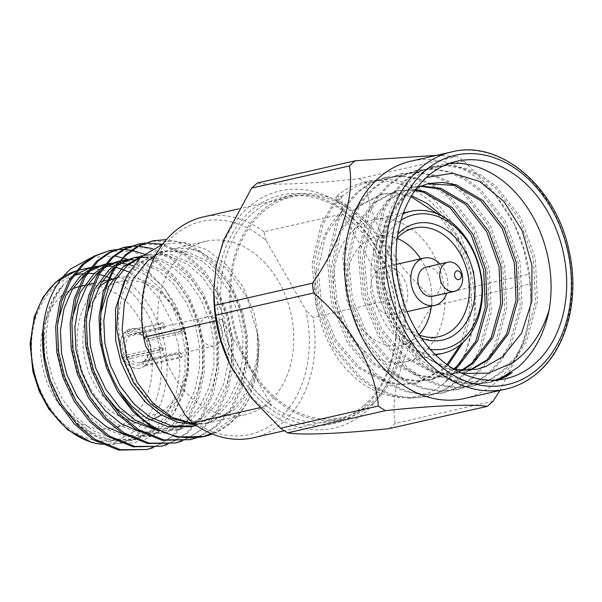 <?xml version="1.0" encoding="UTF-8"?>
<svg xmlns="http://www.w3.org/2000/svg" width="602" height="602" viewBox="0 0 602 602"><rect width="100%" height="100%" fill="white"/><g stroke="black" fill="none" stroke-linecap="round" stroke-linejoin="round"><path stroke-width="0.45" stroke-dasharray="3.01 2.26" d="M145.692 346.03A109.173 82.06 -102.8 0 1 173.18 236.18A109.173 82.06 -102.8 0 1 266.084 240.537L305.778 309.857A109.173 82.06 -102.8 0 1 278.29 419.699A109.173 82.06 -102.8 0 1 185.386 415.342M253.389 437.759A113.221 85.1 77.2 0 0 282.835 422.514A113.221 85.1 77.2 0 0 313.07 317.457L305.778 309.857M250.515 210.956A117.262 88.14 77.2 0 0 237.128 370.697A117.262 88.14 77.2 0 0 363.397 408.066A117.262 88.14 77.2 0 0 376.784 248.325A117.262 88.14 77.2 0 0 250.515 210.956M363.796 405.673A114.831 86.319 -102.8 0 1 333.929 421.144A114.831 86.319 -102.8 0 1 230.792 349.416A114.831 86.319 -102.8 0 1 253.239 212.634A114.831 86.319 -102.8 0 1 283.106 197.17A114.831 86.319 -102.8 0 1 386.243 268.898A114.831 86.319 -102.8 0 1 363.796 405.673M268.515 402.633A88.87 66.799 77.2 0 0 285.882 296.786A88.87 66.799 77.2 0 0 206.072 241.282A88.87 66.799 77.2 0 0 182.955 253.246A88.87 66.799 77.2 0 0 165.588 359.101A88.87 66.799 77.2 0 0 245.398 414.605A88.87 66.799 77.2 0 0 268.515 402.633M155.527 255.361L170.419 249.378L184.701 248.212L199.232 251.072L226.397 268.086L247.008 297.358L257.347 333.621C261.546 362.961 250.899 395.943 232.861 410.722L209.767 422.679L200.315 423.913L193.746 423.725M195.229 424.764L206.478 423.424L230.461 411.256L243.035 396.959L252.328 377.988L257.189 356.106L257.347 333.621C261.652 366.242 251.41 400.074 231.431 419.421L211.212 433.56M202.889 436.781L217.382 431.499L230.054 422.965C237.549 416.622 243.953 408.359 249.251 398.178A101.091 75.987 -102.8 0 1 230.882 422.777A101.091 75.987 -102.8 0 1 212.378 434.034M249.251 398.178L257.543 372.059L259.281 343.155L254.345 314.011L243.14 287.139L226.691 264.985L206.478 249.582L184.438 242.44L162.668 244.284M194.145 424.011L200.315 423.913L181.804 421.626L164.459 413.8L148.536 400.819L134.78 382.94L124.749 361.787L119.279 339.656L118.225 317.344L121.785 295.627L129.821 276.83L141.304 262.705L163.541 250.936L185.288 251.087L206.11 260.448L220.889 273.684L233.38 291.85L242.139 313.288L246.474 335.675L246.384 358.25L241.56 380.261L232.252 399.337L219.625 413.717L195.642 425.885L192.03 426.705L216.013 414.537L228.64 400.157L237.948 381.081L242.772 359.07L242.862 336.495L238.527 314.109L229.768 292.67L217.277 274.504L202.498 261.268L181.676 251.907L159.929 251.756L137.692 263.525L124.486 280.698M153.119 447.722L174.016 435.682L188.298 419.338L198.795 397.659L204.198 372.638L204.221 346.978L199.217 321.521L189.163 297.155L174.866 276.506L157.972 261.464L144.299 254.067M132.041 250.394L131.078 250.221M124.238 249.446L123.305 249.401M116.668 249.559L115.772 249.642M145.097 449.897L159.59 444.615L172.262 436.081L186.545 419.737L197.042 398.05L202.445 373.037L202.468 347.377L197.464 321.919L187.41 297.554L173.113 276.905L156.219 261.862L132.432 251.245L107.577 251.094M196.463 437.88L217.36 425.847L231.642 409.503L242.147 387.816L247.55 362.803L247.572 337.143L242.561 311.685L232.507 287.32L218.21 266.671L201.316 251.628L184.475 243.02L166.498 239.558M188.441 440.062L202.934 434.779L215.606 426.246L229.889 409.902L240.386 388.215L245.797 363.202L245.819 337.541L240.808 312.084L230.754 287.718L216.457 267.07L199.563 252.027L175.776 241.402L150.929 241.259M182.015 441.161L202.912 429.128L217.194 412.784L227.691 391.097L233.102 366.084L233.124 340.416L228.113 314.966L218.059 290.6L203.762 269.952L186.868 254.909L162.721 244.201M145.571 243.005L144.668 243.088M173.993 443.343L188.486 438.06L201.158 429.527L215.441 413.183L225.938 391.496L231.349 366.483L231.371 340.815L226.36 315.365L216.306 290.999L202.009 270.351L185.115 255.308L161.328 244.683L136.481 244.54M167.567 444.442L188.464 432.402L202.746 416.065L213.243 394.378L218.654 369.365L218.677 343.697L213.665 318.247L203.611 293.874L189.314 273.225L172.42 258.19L152.487 248.573M138.686 246.165L137.753 246.12M131.123 246.286L130.22 246.368M159.545 446.616L174.038 441.334L186.71 432.8L200.993 416.456L211.49 394.777L216.893 369.763L216.916 344.096L211.912 318.646L201.858 294.273L187.561 273.624L170.667 258.589L146.88 247.964L122.033 247.821M70.848 277.725L73.941 275.37M90.488 267.544L92.279 267.1L90.526 267.499M97.449 266.197L99.322 266.001M103.649 265.828L107.028 265.933M112.995 266.656L116.073 267.296M128.971 271.946L146.309 283.835L161.05 301.038L172.074 322.236L178.553 345.826L179.975 370.012L176.251 392.963L167.649 412.942L154.842 428.428L131.733 440.401L114.079 441.258L96.29 436.066L79.592 425.2L63.481 407.027C37.52 370.591 37.745 311.986 64.045 284.249L69.283 279.042M91.722 257.453L114.696 255.933M127.519 259.259L147.264 270.486L164.444 288.29L177.552 311.226L185.536 337.466L187.666 364.752L183.595 390.833L173.602 413.506L158.589 430.746C131.627 453.803 89.239 444.404 65.182 409.383L88.599 431.009L110.881 440.039L134.238 439.821L158.221 427.653L170.848 413.273L180.148 394.19L184.98 372.186L185.07 349.611L180.735 327.225L171.976 305.786L159.485 287.613L144.706 274.377L123.884 265.023L102.137 264.872M78.584 286.74A72.782 54.707 -102.8 0 1 80.352 286.296A72.782 54.707 -102.8 0 1 145.722 331.762A72.782 54.707 -102.8 0 1 131.492 418.45A72.782 54.707 -102.8 0 1 112.566 428.255A72.782 54.707 -102.8 0 1 47.197 382.797A72.782 54.707 -102.8 0 1 61.427 296.101M98.961 286.883A72.782 54.707 77.2 0 0 97.833 287.839A72.782 54.707 77.2 0 0 83.603 374.534A72.782 54.707 77.2 0 0 148.972 419.993L112.566 428.255M149.672 419.827A72.782 54.707 77.2 0 0 153.013 418.857M161.396 414.959A72.782 54.707 77.2 0 0 167.905 410.188A72.782 54.707 77.2 0 0 182.135 323.5A72.782 54.707 77.2 0 0 116.765 278.034M168.56 406.199A68.741 51.667 -102.8 0 1 94.537 384.294A68.741 51.667 -102.8 0 1 102.385 290.646A68.741 51.667 -102.8 0 1 176.401 312.558A68.741 51.667 -102.8 0 1 168.56 406.199M128.738 356.873L126.224 358.22A16.984 12.762 -102.8 0 0 143.163 363.239L144.721 365.963L180.871 357.761A20.22 15.2 77.2 0 0 181.608 357.152A20.22 15.2 77.2 0 0 182.316 356.489L146.166 364.692L144.608 361.968L144.931 359.973L179.78 352.065A14.96 11.242 -102.8 0 1 179.08 352.734A14.96 11.242 -102.8 0 1 178.335 353.329L143.487 361.238A14.96 11.242 -102.8 0 1 140.341 362.66A14.96 11.242 -102.8 0 1 128.738 356.873L163.586 348.964A14.96 11.242 -102.8 0 1 162.42 346.925L127.564 354.834A14.96 11.242 -102.8 0 1 129.129 336.172L163.977 328.263A14.96 11.242 -102.8 0 1 164.677 327.586A14.96 11.242 -102.8 0 1 165.422 326.999L130.574 334.908A14.96 11.242 -102.8 0 1 133.719 333.478A14.96 11.242 -102.8 0 1 145.323 339.272L180.179 331.363A14.96 11.242 -102.8 0 1 181.345 333.403L146.497 341.311A14.96 11.242 -102.8 0 1 144.931 359.973M144.721 365.963A20.22 15.2 -102.8 0 1 140.206 368.085A20.22 15.2 -102.8 0 1 124.298 359.913L126.224 358.22M129.129 336.172L126.856 334.765A16.984 12.762 -102.8 0 0 125.058 356.188L123.132 357.874L159.282 349.672A20.22 15.2 77.2 0 0 160.448 351.711L124.298 359.913M123.132 357.874A20.22 15.2 -102.8 0 1 125.291 332.033L126.856 334.765M145.323 339.272L145.232 338.505A16.984 12.762 -102.8 0 0 128.301 333.493L126.736 330.769L162.886 322.567A20.22 15.2 77.2 0 0 162.149 323.169A20.22 15.2 77.2 0 0 161.441 323.831L125.291 332.033M145.202 365.414A20.22 15.2 -102.8 0 1 139.942 368.138A20.22 15.2 -102.8 0 1 121.785 355.511A20.22 15.2 -102.8 0 1 125.735 331.431A20.22 15.2 -102.8 0 1 130.995 328.707A20.22 15.2 -102.8 0 1 149.153 341.334A20.22 15.2 -102.8 0 1 145.202 365.414M218.09 343.885A14.96 11.242 -102.8 0 1 214.199 345.902A14.96 11.242 -102.8 0 1 200.767 336.556A14.96 11.242 -102.8 0 1 203.687 318.736A14.96 11.242 -102.8 0 1 207.577 316.72A14.96 11.242 -102.8 0 1 221.017 326.066A14.96 11.242 -102.8 0 1 218.09 343.885M372.638 403.671A114.831 86.319 -102.8 0 1 342.771 419.135A114.831 86.319 -102.8 0 1 239.634 347.407A114.831 86.319 -102.8 0 1 262.081 210.632A114.831 86.319 -102.8 0 1 291.947 195.161A114.831 86.319 -102.8 0 1 395.085 266.889A114.831 86.319 -102.8 0 1 372.638 403.671M400.992 220.355A68.741 51.667 77.2 0 0 396.267 223.959A68.741 51.667 77.2 0 0 379.885 296.861A68.741 51.667 77.2 0 0 430.264 349.348M434.968 354.307A72.782 54.707 -102.8 0 1 375.731 302.889A72.782 54.707 -102.8 0 1 391.721 221.152A72.782 54.707 -102.8 0 1 403.099 213.845M421.483 338.264A59.764 44.917 -102.8 0 1 385.543 291.677A59.764 44.917 -102.8 0 1 397.854 234.14M397.252 238.091A55.715 41.884 77.2 0 0 385.912 291.594A55.715 41.884 77.2 0 0 419.24 334.96M432.665 296.327A14.96 11.242 77.2 0 0 436.555 294.31A14.96 11.242 77.2 0 0 439.483 276.491A14.96 11.242 77.2 0 0 426.043 267.145M440.039 263.969A24.261 18.233 -102.8 0 1 446.661 293.151M400.894 311.234A24.261 18.233 77.2 0 0 405.635 282.338A24.261 18.233 77.2 0 0 383.85 267.183A24.261 18.233 77.2 0 0 377.537 270.456A24.261 18.233 77.2 0 0 372.796 299.352A24.261 18.233 77.2 0 0 394.588 314.5A24.261 18.233 77.2 0 0 400.894 311.234M419.067 334.704A55.715 41.884 -102.8 0 1 416.035 337.677A55.715 41.884 -102.8 0 1 401.549 345.179A55.715 41.884 -102.8 0 1 351.5 310.376A55.715 41.884 -102.8 0 1 362.396 244.013A55.715 41.884 -102.8 0 1 376.882 236.511A55.715 41.884 -102.8 0 1 397.215 238.4M424.252 352.019A72.782 54.707 77.2 0 0 438.482 265.324A72.782 54.707 77.2 0 0 373.112 219.865A72.782 54.707 77.2 0 0 354.179 229.671A72.782 54.707 77.2 0 0 339.949 316.359A72.782 54.707 77.2 0 0 405.319 361.825A72.782 54.707 77.2 0 0 424.252 352.019M449.017 163.526A111.438 83.761 77.2 0 0 441.1 164.805A111.438 83.761 77.2 0 0 412.122 179.81A111.438 83.761 77.2 0 0 390.337 312.543A111.438 83.761 77.2 0 0 490.427 382.142A111.438 83.761 77.2 0 0 498.11 379.877M426.374 177.485L410.94 187.041L392.135 211.46L382.24 244.284L382.511 281.269L392.91 317.653L412.129 348.912L437.827 371.268L466.911 382.029L495.995 380.05M493 401.248L395.236 423.432A143.141 107.592 -102.8 0 1 392.331 426.081A143.141 107.592 -102.8 0 1 389.351 428.586M464.593 398.479A121.649 91.436 77.2 0 0 496.229 382.089A121.649 91.436 77.2 0 0 530.821 295.183A121.649 91.436 77.2 0 0 515.079 225.81A121.649 91.436 77.2 0 0 410.752 161.216M213.815 294.175A121.649 91.436 -102.8 0 1 248.4 207.269A121.649 91.436 -102.8 0 1 379.395 246.037A121.649 91.436 -102.8 0 1 365.512 411.753A121.649 91.436 -102.8 0 1 229.55 363.548M512.227 372.661L489.727 382.308L472.389 383.933L455.097 381.194L438.406 374.429L422.348 363.631L395.815 332.432L379.373 292.384L375.4 249.612L384.339 210.662L393.347 194.393L404.687 181.495L417.833 172.255L432.725 166.701L449.054 165.302L465.399 168.251L481.164 175.235L496.229 186.251L520.85 217.886L535.366 258.371L537.42 301.579L526.562 340.965L516.569 357.46L504.288 370.561L490.224 380.02L474.368 385.792L457.031 387.417L439.738 384.678L423.048 377.913L406.99 367.115L380.456 335.916L364.014 295.868L360.041 253.096L368.981 214.146L377.988 197.877L389.328 184.987L402.475 175.739L417.367 170.185L433.696 168.793L450.04 171.736L465.805 178.719L480.87 189.735L505.492 221.37L520.008 261.862L522.062 305.063L511.203 344.449L501.21 360.944L488.929 374.053L474.865 383.504L459.01 389.276L441.672 390.901L424.38 388.17L407.689 381.397L391.631 370.599L365.098 339.4L348.656 299.352L344.683 256.58L353.622 217.631L362.63 201.361L373.97 188.471L387.116 179.223L402.008 173.677L418.337 172.277L434.682 175.227L450.446 182.203L465.512 193.227L490.133 224.855L504.649 265.347L506.703 308.555L495.845 347.933L485.852 364.428L473.571 377.537L459.507 386.988L443.651 392.76L426.314 394.385L409.021 391.654L392.331 384.881L376.273 374.09L349.739 342.892L333.297 302.836L329.324 260.064L338.264 221.115L347.271 204.846L358.611 191.955L371.758 182.707L386.65 177.161L402.979 175.761L419.323 178.711L435.088 185.687L450.153 196.711L474.775 228.346L489.291 268.831L491.345 312.039L480.486 351.425L470.493 367.912L458.212 381.021L444.148 390.472L428.293 396.244L410.955 397.869L393.663 395.138L376.972 388.365L360.914 377.574L334.381 346.376L317.939 306.32L313.966 263.548L322.905 224.606L331.913 208.337L343.253 195.439L356.399 186.191L371.291 180.645L387.62 179.245L403.965 182.195L419.729 189.178L434.794 200.195L459.416 231.83L473.932 272.315L475.986 315.523L465.128 354.909L455.135 371.396L442.854 384.505A111.438 83.761 77.2 0 0 464.639 251.779A111.438 83.761 77.2 0 0 364.556 182.173A111.438 83.761 77.2 0 0 335.577 197.185L341.334 195.876L343.042 210.218C327.548 224.29 318.593 243.96 316.178 269.222C310.286 308.111 326.811 353.186 354.315 377.002C381.57 401.692 417.705 404.19 442.854 384.505M500.179 378.635L487.808 382.737L470.471 384.362L453.178 381.63L436.488 374.865L420.429 364.067L393.896 332.868L377.454 292.82L373.481 250.048L382.42 211.099L391.428 194.83L402.768 181.932L415.914 172.684L430.806 167.138L447.135 165.738L463.48 168.688L479.245 175.671L494.31 186.688L518.924 218.323L533.447 258.807L535.502 302.016L524.643 341.402L514.65 357.897L502.369 370.998L488.305 380.456L472.45 386.228L455.112 387.854L437.82 385.114L421.129 378.349L405.071 367.551L378.538 336.352L362.095 296.304L358.122 253.532L367.062 214.583L376.069 198.314L387.41 185.424L400.556 176.175L415.448 170.622L431.777 169.222L448.121 172.172L463.886 179.155L478.951 190.172L503.565 221.807L518.089 262.291L520.143 305.5L509.284 344.886L499.291 361.381L487.01 374.482L472.946 383.941L457.091 389.712L439.753 391.338L422.461 388.599L405.771 381.834L389.712 371.035L363.179 339.837L346.737 299.788L342.764 257.016L351.703 218.067L360.711 201.798L372.051 188.908L385.197 179.659L400.089 174.106L416.418 172.714L432.763 175.656L448.528 182.639L463.593 193.656L488.207 225.291L502.723 265.783L504.785 308.992L493.926 348.37L483.933 364.865L471.652 377.973L457.588 387.425L441.733 393.196L424.395 394.822L407.102 392.09L390.412 385.318L374.354 374.527L347.813 343.328L331.378 303.273L327.405 260.5L336.345 221.551L345.352 205.282L356.693 192.392L369.839 183.143L384.731 177.598L401.06 176.198L417.404 179.148L433.169 186.123L448.234 197.147L472.848 228.783L487.364 269.267L489.426 312.476L478.567 351.854L468.574 368.349L456.293 381.457L442.229 390.909L426.374 396.68L409.036 398.306L391.744 395.574L375.054 388.802L358.995 378.011L332.454 346.812L316.02 306.757L312.047 263.985L320.986 225.035L329.994 208.766L341.334 195.876M262.863 211.987A113.221 85.1 -102.8 0 1 292.301 196.741A113.221 85.1 -102.8 0 1 393.994 267.454A113.221 85.1 -102.8 0 1 371.855 402.309A113.221 85.1 -102.8 0 1 342.41 417.562A113.221 85.1 -102.8 0 1 240.725 346.842A113.221 85.1 -102.8 0 1 262.863 211.987M391.691 299.623A113.221 85.1 77.2 0 0 342.606 213.913L391.691 299.623L313.07 317.457M266.084 240.537L263.985 231.755L342.606 213.913M263.985 231.755A113.221 85.1 77.2 0 0 203.28 216.938M222.221 319.399A113.221 85.1 77.2 0 0 271.306 405.108L222.221 319.399L216.02 320.806M259.816 407.72L271.306 405.108M462.306 373.511L445.593 368.529L429.685 359.582L411.888 345.089L397.373 326.081L383.09 291.639L379.531 254.849L387.094 221.348L404.476 196.275L417.171 187.591M470.154 370.388L463.254 372.405L448.264 373.819L433.312 371.487L404.988 356.392L382.007 329.565L367.732 295.123L364.172 258.333L371.735 224.839L389.118 199.766L413.122 187.056L420.933 185.913M462.268 370.576L447.896 375.889L432.906 377.303L417.954 374.971L389.629 359.883L366.648 333.056L352.373 298.607L348.814 261.817L356.376 228.324L373.759 203.25L397.764 190.541L415.613 189.69M454.405 369.402L432.537 379.38L417.547 380.795L402.595 378.455L374.271 363.367L351.29 336.541L337.007 302.091L333.455 265.301L341.018 231.808L358.401 206.734L382.405 194.025L396.387 192.836L411.602 195.785M442.064 216.08L457.859 238.181L470.215 273.06L471.855 310.286L463.405 342.019M447.896 365.196L443.072 369.726L417.178 382.864L402.189 384.279L387.236 381.939L358.912 366.851L335.931 340.025L321.649 305.575L318.097 268.793L325.659 235.292L343.042 210.218L335.577 197.185M476.694 369.357L461.704 370.772L446.752 368.432L418.428 353.344L395.446 326.517L381.164 292.075L377.612 255.286L385.175 221.784L402.557 196.711L427.518 183.798M469.184 370.471L461.335 372.841L446.345 374.256L431.393 371.916L403.069 356.828L380.088 330.001L365.805 295.559L362.253 258.77L369.816 225.268L387.199 200.195L411.196 187.493L420.015 186.296M461.26 370.516L445.977 376.325L430.987 377.74L416.035 375.407L387.711 360.312L364.729 333.493L350.447 299.043L346.895 262.254L354.458 228.76L371.84 203.687L395.838 190.977L415.154 190.33M453.667 368.966L430.618 379.809L415.628 381.232L400.676 378.891L372.352 363.804L349.371 336.977L335.088 302.528L331.536 265.738L339.099 232.244L356.482 207.171L380.479 194.461L394.468 193.272L411.053 196.696M437.722 214.034L455.94 238.618L468.296 273.496L469.936 310.722L460.477 344.607M447 364.556L441.153 370.162L415.26 383.301L400.27 384.716L385.318 382.375L356.994 367.288L334.012 340.461L319.73 306.012L316.178 269.222M429.685 359.582L455.059 369.778M359.243 178.704A143.141 107.592 -102.8 0 1 366.302 183.317L464.074 161.133A143.141 107.592 77.2 0 0 457.016 156.52L359.243 178.704C312.175 183.76 271.351 185.484 257.513 182.955M431.047 296.365A143.141 107.592 -102.8 0 1 432.221 306.132L529.993 283.948A143.141 107.592 77.2 0 0 528.812 274.173L431.047 296.365C394.92 266.234 369.056 221.243 366.302 183.317M395.236 423.432C389.599 392.18 404.296 345.262 432.221 306.132M529.993 283.948L530.813 299.254L529.06 320.196L523.206 343.193L500.127 390.179M464.074 161.133L492.571 190.623L514.394 224.403L523.906 249.71L528.812 274.173M436.555 155.361L457.016 156.52M420.617 258.837A55.715 41.884 -102.8 0 1 431.356 306.162M146.497 341.311L146.399 340.544A16.984 12.762 -102.8 0 1 144.608 361.968M143.163 363.239L143.487 361.238M125.058 356.188L127.564 354.834M128.301 333.493L130.574 334.908M180.179 331.363L183.317 328.609L147.166 336.819L145.232 338.505M146.399 340.544L148.333 338.858L184.483 330.648L181.345 333.403M184.483 330.648A20.22 15.2 77.2 0 0 183.317 328.609M148.333 338.858A20.22 15.2 -102.8 0 1 146.166 364.692M179.78 352.065L182.316 356.489M180.871 357.761L178.335 353.329M163.586 348.964L160.448 351.711M159.282 349.672L162.42 346.925M163.977 328.263L161.441 323.831M162.886 322.567L165.422 326.999M126.736 330.769A20.22 15.2 -102.8 0 1 131.259 328.647A20.22 15.2 -102.8 0 1 147.166 336.819M108.834 280.705A72.782 54.707 77.2 0 0 106.84 281.668M61.833 295.755A72.782 54.707 -102.8 0 1 72.707 288.84M134.238 439.821L137.85 439.001L114.493 439.219L92.211 430.189L76.296 417.209L62.533 399.329L52.509 378.184L47.031 356.053L45.887 336.029L48.431 316.291L54.684 298.554L64.045 284.249C38.821 307.705 36.15 361.832 58.402 402.324M137.85 439.001L161.833 426.833L174.46 412.453L183.76 393.369L188.592 371.366L188.682 348.791L184.347 326.404L175.588 304.966L163.097 286.8L148.318 273.564L133.05 265.798M128.61 264.474L126.608 264.007M120.716 263.104L117.796 262.916M113.101 262.991L111.235 263.149M106.712 263.842L104.966 264.233M88.675 271.705L85.537 274.083M125.359 435.111L152.298 435.72L176.281 423.552L188.908 409.172L198.208 390.096L203.04 368.085L203.13 345.51L198.795 323.123L190.036 301.685L177.545 283.519L162.766 270.283L137.76 260.139M135.164 259.823L133.23 259.68M127.549 259.71L125.683 259.868M121.16 260.568L119.414 260.952M103.123 268.424L99.985 270.802M139.815 431.83L166.746 432.447L190.729 420.279L203.356 405.891L212.664 386.815L217.488 364.812L217.578 342.237L213.243 319.843L204.484 298.404L191.993 280.239L177.214 267.002L159.869 258.567L141.478 256.467M117.571 265.143L114.433 267.521M154.262 428.549L181.194 429.166L205.177 416.998L217.804 402.618L227.112 383.534L231.936 361.531L232.026 338.956L227.691 316.569L218.932 295.13L206.441 276.958L191.662 263.721L170.84 254.368L149.093 254.217L141.124 256.791M90.609 269.132L88.05 270.576M57.739 321.935L57.867 353.592L63.345 375.723L73.369 396.876L87.132 414.755L103.055 427.729L125.329 436.759L148.686 436.54L172.669 424.372L185.296 409.992L194.596 390.916L199.428 368.906L199.518 346.331L195.183 323.944L186.424 302.505L173.933 284.34L159.154 271.103L138.332 261.742L116.585 261.592M105.064 265.851L102.498 267.296M72.187 318.654L72.323 350.311L77.793 372.442L87.817 393.595L101.58 411.475L117.503 424.455L139.777 433.478L163.134 433.267L187.117 421.099L199.744 406.711L209.052 387.635L213.876 365.632L213.966 343.057L209.631 320.663L200.872 299.224L188.381 281.059L173.602 267.822L160.252 260.756L146 257.37M119.512 262.577L116.946 264.022M86.635 315.38L86.771 347.038L93.017 371.291L104.68 394.092M158.725 430.919L177.582 429.986L201.565 417.818L214.192 403.438L223.5 384.354L228.324 362.351L228.414 339.776L224.079 317.389L215.32 295.951L202.829 277.778L188.05 264.541L167.228 255.188L145.481 255.037L149.093 254.217M101.083 312.099L101.219 343.757L107.465 368.01L119.128 390.811M101.354 444.246A88.87 66.799 77.2 0 0 118.722 443.35A88.87 66.799 77.2 0 0 141.839 431.378A88.87 66.799 77.2 0 0 159.206 325.531A88.87 66.799 77.2 0 0 79.396 270.027M75.95 270.93L77.808 270.411A88.87 66.799 77.2 0 0 75.942 270.938M112.288 279.05A84.822 63.759 -102.8 0 1 159.884 349.521A84.822 63.759 -102.8 0 1 137.286 428.571A84.822 63.759 -102.8 0 1 45.948 401.534A84.822 63.759 -102.8 0 1 55.625 285.98A84.822 63.759 -102.8 0 1 73.768 275.626M83.58 273.601A84.822 63.759 -102.8 0 1 87.501 273.368M94.01 273.677A84.822 63.759 -102.8 0 1 96.41 274M97.802 274.241A84.822 63.759 -102.8 0 1 99.157 274.512M103.454 275.611A84.822 63.759 -102.8 0 1 105.779 276.363M108.736 277.477A84.822 63.759 -102.8 0 1 110.038 278.026M451.846 151.892A121.649 91.436 -102.8 0 1 561.102 227.872A121.649 91.436 -102.8 0 1 537.323 372.766A121.649 91.436 -102.8 0 1 505.688 389.155M206.072 241.282L170.419 249.371M214.199 345.902L140.341 362.66M342.771 419.135L333.929 421.144M396.274 264.368L383.85 267.183M439.084 336.661L401.549 345.179M403.408 212.988L373.112 219.865M213.823 291.052L213.823 290.104M426.366 396.68L428.293 396.244M441.733 393.196L443.651 392.76M457.091 389.712L459.01 389.276M472.45 386.228L474.368 385.792M487.808 382.737L489.727 382.308M490.427 382.142L506.026 378.605M430.806 167.138L432.725 166.701M384.731 177.598L386.65 177.161M400.089 174.106L402.008 173.677M415.448 170.622L417.367 170.185M441.1 164.805L456.707 161.261M292.301 196.741L238.708 208.902M342.41 417.562L284.287 430.754M426.555 184.009L428.481 183.572M461.335 372.841L463.254 372.405M411.196 187.493L413.122 187.056M445.977 376.325L447.896 375.889M395.838 190.977L397.764 190.541M430.618 379.809L432.537 379.38M380.479 194.461L382.405 194.025M415.26 383.301L417.178 382.864M364.556 182.173L371.291 180.645M515.079 225.81L514.394 224.395M530.821 295.183L530.806 299.254M435.622 354.947L405.319 361.825M414.424 227.992L376.882 236.511M407.012 311.685L394.588 314.5M291.947 195.161L283.106 197.17M207.577 316.72L133.719 333.478M113.041 278.884L107.502 280.141M102.205 281.337L93.054 283.414M87.757 284.618L84.145 285.438M131.733 440.401L118.722 443.35L101.61 444.366M148.686 436.54L152.298 435.72M163.134 433.267L166.746 432.447M177.582 429.986L181.194 429.166M159.929 251.756L163.541 250.936M206.478 423.424L245.398 414.605"/><path stroke-width="0.9" d="M238.708 208.902L203.28 216.938A113.221 85.1 77.2 0 0 173.835 232.191A113.221 85.1 77.2 0 0 143.6 337.24L145.692 346.03L185.386 415.342L192.685 422.95A113.221 85.1 77.2 0 0 253.389 437.759L284.287 430.754M193.746 423.725L172.556 417.517L153.081 403.31L137.233 382.511L126.57 357.152L122.131 329.715L124.366 302.904L133.042 279.343L147.309 261.336L155.527 255.361M162.668 244.284L140.657 257.227L126.608 276.22L118.368 300.774L116.735 328.549L121.913 356.881L133.629 382.97L150.741 404.205L171.547 418.428L194.145 424.011M144.299 254.067L132.041 250.394M131.078 250.221L124.238 249.446M123.305 249.401L116.668 249.559M115.772 249.642L109.338 250.695L95.763 255.775L83.919 264.12L70.78 280.201L61.547 301.602L57.408 326.329L58.529 351.734L64.677 376.927L75.995 401.007L91.564 421.37L109.594 436.149L134.84 446.443L161.298 446.217L167.567 444.442M109.338 250.695L94.01 256.174L82.165 264.511L69.027 280.6L59.794 301.993L55.655 326.72L56.776 352.125L62.924 377.326L74.242 401.406L89.811 421.761L107.841 436.548L133.087 446.834L161.298 446.217M166.498 239.558L152.682 240.86L139.107 245.94L127.263 254.277C107.216 271.043 96.373 308.435 101.873 341.891C105.862 375.415 127.662 411.444 152.938 426.314C168.808 436.315 185.514 439.784 203.055 436.721A101.091 75.987 -102.8 0 0 204.597 436.397L176.431 436.999L151.185 426.713L133.155 411.926L117.586 391.571L106.268 367.483L100.12 342.29L98.999 316.885L103.138 292.158L112.371 270.765L125.509 254.676L137.354 246.331L152.682 240.86M162.721 244.201L145.571 243.005M144.668 243.088L138.234 244.141L124.659 249.213L112.815 257.558L99.676 273.647L90.443 295.04L86.304 319.767L87.425 345.172L93.573 370.365L104.891 394.445L120.46 414.808L138.49 429.587L163.736 439.881L190.194 439.663L196.463 437.88M138.234 244.141L122.906 249.612L111.061 257.957L97.923 274.045L88.69 295.439L84.551 320.166L85.672 345.571L91.82 370.764L103.138 394.844L118.707 415.207L136.737 429.986L161.983 440.28L190.194 439.663M152.487 248.573L138.686 246.165M137.753 246.12L131.123 246.286M130.22 246.368L123.786 247.422L110.211 252.494L98.367 260.839L85.228 276.92L75.995 298.321L71.856 323.048L72.977 348.453L79.125 373.646L90.443 397.726L106.012 418.089L124.042 432.868L149.288 443.162L175.746 442.944L182.015 441.161M123.786 247.422L108.458 252.893L96.613 261.238L83.475 277.319L74.242 298.72L70.103 323.447L71.224 348.851L77.372 374.045L88.69 398.125L104.259 418.488L122.289 433.267L147.535 443.561L175.746 442.944M212.378 434.034A101.091 75.987 -102.8 0 1 204.597 436.397M69.283 279.042L70.848 277.725M73.941 275.37L90.488 267.544M92.399 267.07L97.449 266.197M99.322 266.001L103.649 265.828M107.028 265.933L112.995 266.656M116.073 267.296L128.971 271.946M43.088 327.684L44.081 355.007L50.229 380.201L61.547 404.288L77.116 424.643L95.146 439.43L120.392 449.717L146.85 449.498L118.639 450.115L93.393 439.821L74.475 424.117L58.402 402.324A101.091 75.987 77.2 0 1 43.088 327.684C45.918 302.189 55.218 282.541 70.976 268.733L91.722 257.453M114.696 255.933L127.519 259.259M148.972 419.993A72.782 54.707 77.2 0 0 149.672 419.827M153.013 418.857A72.782 54.707 77.2 0 0 161.396 414.959M430.264 349.348A68.741 51.667 77.2 0 0 462.441 339.513A68.741 51.667 77.2 0 0 472.051 249.123A68.741 51.667 77.2 0 0 400.992 220.355M403.099 213.845A72.782 54.707 -102.8 0 1 410.647 211.347A72.782 54.707 -102.8 0 1 476.016 256.806A72.782 54.707 -102.8 0 1 461.787 343.501A72.782 54.707 -102.8 0 1 442.861 353.306A72.782 54.707 -102.8 0 1 434.968 354.307M397.854 234.14A59.764 44.917 -102.8 0 1 400.586 231.507A59.764 44.917 -102.8 0 1 464.94 250.552A59.764 44.917 -102.8 0 1 458.122 331.965A59.764 44.917 -102.8 0 1 421.483 338.264M419.24 334.96A55.715 41.884 77.2 0 0 439.084 336.661A55.715 41.884 77.2 0 0 453.569 329.159A55.715 41.884 77.2 0 0 464.466 262.796A55.715 41.884 77.2 0 0 414.424 227.992A55.715 41.884 77.2 0 0 399.931 235.495A55.715 41.884 77.2 0 0 397.252 238.091M460.101 278.982A4.447 3.341 77.2 0 0 460.613 272.924A4.447 3.341 77.2 0 0 455.819 271.502A4.447 3.341 77.2 0 0 455.315 277.567A4.447 3.341 77.2 0 0 460.101 278.982M443.998 264.203A14.96 11.242 -102.8 0 1 447.888 262.186A14.96 11.242 -102.8 0 1 461.328 271.532A14.96 11.242 -102.8 0 1 458.4 289.351A14.96 11.242 -102.8 0 1 454.51 291.368A14.96 11.242 -102.8 0 1 441.07 282.022A14.96 11.242 -102.8 0 1 443.998 264.203M447.888 262.186L426.043 267.145A14.96 11.242 77.2 0 0 422.152 269.162A14.96 11.242 77.2 0 0 419.225 286.981A14.96 11.242 77.2 0 0 432.665 296.327L454.51 291.368M446.661 293.151A24.261 18.233 -102.8 0 1 441.033 302.129A24.261 18.233 -102.8 0 1 434.719 305.395A24.261 18.233 -102.8 0 1 412.934 290.239A24.261 18.233 -102.8 0 1 417.675 261.343A24.261 18.233 -102.8 0 1 423.981 258.077A24.261 18.233 -102.8 0 1 440.039 263.969M498.11 379.877A111.438 83.761 77.2 0 0 512.227 372.661L495.995 380.05M462.306 373.511L488.546 373.112L512.475 362.855C529.903 350.763 542.154 333.004 549.22 309.594A111.438 83.761 77.2 0 0 449.017 163.526M485.882 366.452L477.025 369.282L485.882 366.452L502.655 356.79L521.671 333.079L531.867 301.143L531.972 265.414L522.19 230.664L503.897 201.459L479.689 181.48L452.681 173.203L426.374 177.485M287.621 432.838A143.141 107.592 -102.8 0 1 280.555 428.225L378.327 406.041A143.141 107.592 77.2 0 0 385.385 410.654L287.621 432.838C301.316 435.359 341.928 433.681 389.351 428.586L487.116 406.403A143.141 107.592 77.2 0 0 490.103 403.897A143.141 107.592 77.2 0 0 493 401.248L500.127 390.179M379.117 177.605A121.649 91.436 77.2 0 0 355.338 322.491A121.649 91.436 77.2 0 0 464.593 398.479L505.688 389.155A121.649 91.436 -102.8 0 1 396.432 313.168A121.649 91.436 -102.8 0 1 420.211 168.282A121.649 91.436 -102.8 0 1 451.846 151.892L410.752 161.216A121.649 91.436 77.2 0 0 379.117 177.605M251.628 188.11A143.141 107.592 -102.8 0 1 254.533 185.461A143.141 107.592 -102.8 0 1 257.513 182.955L355.285 160.772A143.141 107.592 77.2 0 0 352.298 163.277A143.141 107.592 77.2 0 0 349.401 165.926L251.628 188.11L223.583 240.213L216.088 266.242L213.823 290.104L214.643 305.41L312.408 283.226C340.145 244.404 355.052 197.433 349.401 165.926M312.408 283.226A143.141 107.592 77.2 0 0 313.582 292.993L215.817 315.185L220.738 339.694L230.235 364.962L252.05 398.72L280.555 428.225M378.327 406.041C375.61 368.334 349.912 323.304 313.582 292.993M487.116 406.403C473.42 403.882 432.815 405.56 385.385 410.654M230.235 364.962L229.55 363.548A121.649 91.436 -102.8 0 1 213.815 294.175L213.823 291.052M215.817 315.185A143.141 107.592 -102.8 0 1 214.643 305.41M427.729 176.273A111.438 83.761 77.2 0 0 405.944 308.999A111.438 83.761 77.2 0 0 506.026 378.605A111.438 83.761 77.2 0 0 535.005 363.593A111.438 83.761 77.2 0 0 556.797 230.867A111.438 83.761 77.2 0 0 456.707 161.261A111.438 83.761 77.2 0 0 427.729 176.273M549.22 309.594C544.17 334.336 533.673 353.637 517.728 367.513L500.179 378.635M216.02 320.806L143.6 337.24M192.685 422.95L259.816 407.72M417.171 187.591L428.481 183.572L442.462 182.383L456.474 184.934L482.872 200.458L503.934 227.722L516.298 262.607L517.931 299.826L508.449 333.764L489.148 359.274L470.154 370.388M420.933 185.913L441.115 188.418L467.513 203.943L488.576 231.206L500.939 266.092L502.572 303.318L493.091 337.248L473.789 362.758L462.268 370.576M415.613 189.69L425.757 191.91L452.155 207.434L473.217 234.69L485.581 269.576L487.214 306.802L477.732 340.732L458.431 366.242L454.405 369.402M411.602 195.785L427.39 203.596L442.064 216.08M463.405 342.019L447.896 365.196M427.518 183.798L454.555 185.371L480.953 200.895L502.015 228.158L514.371 263.044L516.012 300.263L506.53 334.2L487.229 359.71L469.184 370.471M420.015 186.296L439.189 188.855L465.594 204.379L486.657 231.642L499.013 266.528L500.653 303.747L491.172 337.684L471.87 363.194L461.26 370.516M415.154 190.33L423.831 192.339L450.236 207.871L471.298 235.126L483.654 270.012L485.295 307.238L475.813 341.168L456.512 366.678L453.667 368.966M411.053 196.696L437.722 214.034M460.477 344.607L447 364.556M455.059 369.778L477.017 369.282M355.285 160.772L436.555 155.361M397.215 238.4A55.715 41.884 -102.8 0 1 420.617 258.837M431.356 306.162A55.715 41.884 -102.8 0 1 419.067 334.704M113.041 278.884L116.765 278.034A72.782 54.707 77.2 0 0 108.834 280.705M106.84 281.668A72.782 54.707 77.2 0 0 98.961 286.883M61.427 296.101A72.782 54.707 -102.8 0 1 61.833 295.755M72.707 288.84A72.782 54.707 -102.8 0 1 78.584 286.74M133.05 265.798L128.61 264.474M126.608 264.007L120.716 263.104M117.796 262.916L113.101 262.991M111.235 263.149L106.712 263.842M90.609 269.132L104.966 264.233L88.675 271.705M85.537 274.083L83.512 275.821L72.029 289.946L63.993 308.736L60.433 330.46L61.479 352.772L66.957 374.903L76.981 396.056L90.744 413.935L106.667 426.908L125.359 435.111M137.76 260.139L135.164 259.823M133.23 259.68L127.549 259.71M125.683 259.868L121.16 260.568M105.064 265.851L119.414 260.952L103.123 268.424M99.985 270.802L97.96 272.548L86.477 286.665L78.441 305.462L74.881 327.179L75.935 349.491L81.405 371.622L91.436 392.775L105.192 410.654L121.115 423.635L139.815 431.83M141.478 256.467L134.645 257.498L117.571 265.143M114.433 267.521L112.408 269.267L100.925 283.392L92.889 302.181L89.329 323.899L90.383 346.218L95.853 368.349L105.884 389.494L119.64 407.373L135.563 420.354L154.262 428.549M141.124 256.791L126.856 265.986L115.373 280.111L107.337 298.901L103.777 320.618L104.831 342.937L110.301 365.068L120.332 386.221L134.088 404.1L150.011 417.073L172.285 426.103L195.642 425.885M146.85 449.498L153.119 447.722M88.05 270.576L79.9 276.642L65.671 295.793L57.739 321.935M102.498 267.296L94.348 273.368L80.119 292.512L72.187 318.654M146 257.37L134.434 257.679M134.645 257.498L119.512 262.577M116.946 264.022L108.796 270.087L94.567 289.231L86.635 315.38M104.68 394.092L117.503 409.684L131.951 421.174L158.725 430.919M142.057 255.948L123.244 266.806L109.015 285.958L101.083 312.099M119.128 390.811L131.951 406.403L146.399 417.893L168.673 426.923L192.03 426.705M124.486 280.698L115.501 309.029L115.667 340.476L121.137 362.607L131.168 383.76L144.924 401.639L160.847 414.612L177.47 422.228L195.229 424.764M211.212 433.56L203.055 436.721M79.396 270.027A88.87 66.799 77.2 0 0 77.801 270.411L90.526 267.499M75.942 270.938A88.87 66.799 77.2 0 0 56.279 281.992A88.87 66.799 77.2 0 0 35.3 376.95A88.87 66.799 77.2 0 0 101.354 444.246M73.768 275.626A84.822 63.759 -102.8 0 1 83.58 273.601M87.501 273.368A84.822 63.759 -102.8 0 1 94.01 273.677M96.41 274A84.822 63.759 -102.8 0 1 97.802 274.241M99.157 274.512A84.822 63.759 -102.8 0 1 103.454 275.611M105.779 276.363A84.822 63.759 -102.8 0 1 108.736 277.477M110.038 278.026A84.822 63.759 -102.8 0 1 112.288 279.05M537.977 368.778A117.601 88.396 77.2 0 0 551.394 208.57A117.601 88.396 77.2 0 0 424.756 171.088A117.601 88.396 77.2 0 0 411.339 331.296A117.601 88.396 77.2 0 0 537.977 368.778M75.95 270.93L55.565 282.353L42.968 297.373L34.322 316.72L30.1 343.561L32.967 371.81L39.326 391.443L48.897 409.172L67.793 429.918L91.715 442.462L101.61 444.366M423.981 258.077L396.274 264.368M410.647 211.347L403.408 212.988M505.688 389.155C517.577 386.431 528.36 380.848 538.037 372.412C567.024 347.821 579.967 297.584 569.063 250.718C556.052 186.327 499.464 139.212 451.846 151.892M442.861 353.306L435.622 354.947M434.719 305.395L407.012 311.685M107.502 280.141L102.205 281.337M93.054 283.414L87.757 284.618M84.145 285.438L80.359 286.296"/></g></svg>
